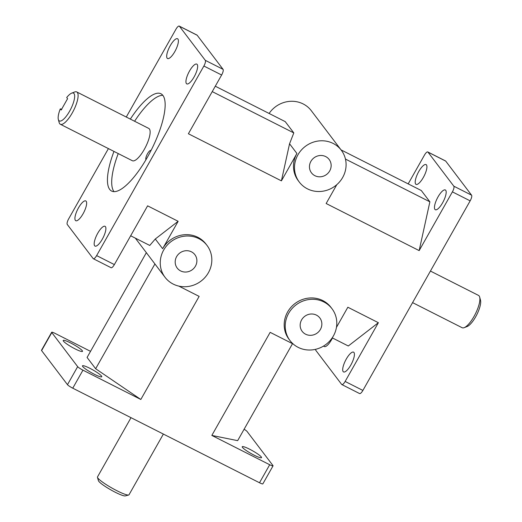 <?xml version="1.0" encoding="UTF-8"?>
<svg xmlns="http://www.w3.org/2000/svg" width="522" height="522" viewBox="0 0 522 522"><rect width="100%" height="100%" fill="white"/><g stroke="black" fill="none" stroke-linecap="round" stroke-linejoin="round"><path stroke-width="0.78" d="M292.522 343.672L237.654 440.653L211.834 435.426L270.155 332.344L293.22 344.031M126.272 117.039L175.953 29.225A5.018 1.546 116.9 0 1 179.248 26.1A5.018 1.546 116.9 0 1 179.431 26.25L205.296 60.337A5.018 1.546 116.9 0 1 203.88 66.02L221.628 75.005L188.39 133.756L281.41 180.86L289.553 143.772L293.808 132.914L285.24 121.633L215.292 86.208M345.453 159.066L429.874 201.818L419.159 250.612L326.146 203.515L336.807 184.657M130.67 235.781L149.755 245.444L155.288 238.998L178.139 221.302L162.642 248.694A26.354 24.795 -37.2 0 1 206.001 244.087L207.032 245.444A26.354 24.795 -37.2 0 1 208.402 272.699A26.354 24.795 -37.2 0 1 165.05 277.306A26.354 24.795 -37.2 0 1 171.046 241.621A26.354 24.795 -37.2 0 1 207.032 245.444M114.37 264.589L96.622 255.597A5.018 1.546 116.9 0 1 93.321 258.723L111.075 267.714A5.018 1.546 -63.1 0 0 114.37 264.589L147.609 205.838L178.139 221.302M212.239 91.611L293.808 132.914M429.874 201.818L421.306 190.53L341.042 149.886M146.356 252.674L87.076 357.453L95.643 368.741L154.923 263.962M95.643 368.741L140.823 399.474L199.143 296.392L178.863 286.121M336.449 327.385L347.848 307.236L378.378 322.7L348.304 345.988L332.22 337.845M90.534 351.345L55.032 333.369A5.018 0.705 -150.5 0 0 51.691 332.253L41.492 350.275A5.018 0.705 29.5 0 0 41.603 350.588L67.475 384.675A5.018 0.705 29.5 0 0 72.76 388.185L82.959 370.163A5.018 0.705 -150.5 0 1 77.667 366.653L67.475 384.675M108.413 148.6L68.695 218.803A5.018 1.546 116.9 0 0 67.279 224.486L93.144 258.573A5.018 1.546 116.9 0 0 93.321 258.723M408.178 183.881L424.477 155.073A5.018 1.546 116.9 0 1 427.772 151.948A5.018 1.546 116.9 0 1 427.949 152.098L453.82 186.184A5.018 1.546 116.9 0 1 452.398 191.868L470.152 200.853A5.018 1.546 -63.1 0 0 471.568 195.176L453.82 186.184M145.951 159.739A5.357 1.651 116.9 0 1 147.361 153.997A5.357 1.651 116.9 0 1 151.021 150.401A5.357 1.651 116.9 0 1 151.06 150.427M118.226 153.572A54.542 16.802 -63.1 0 0 113.959 191.567A54.542 16.802 -63.1 0 0 114.024 191.659M162.812 95.324A54.542 16.802 -63.1 0 0 134.598 121.248M130.337 119.094A54.542 16.802 116.9 0 1 160.926 93.751A54.542 16.802 116.9 0 1 151.276 150.003A54.542 16.802 116.9 0 1 111.643 191.072A54.542 16.802 116.9 0 1 109.698 189.408A54.542 16.802 116.9 0 1 113.966 151.413M60.291 108.883L61.165 110.031L67.586 98.678L66.712 97.529A15.608 4.809 116.9 0 1 71.684 93.144A15.608 4.809 116.9 0 1 70.685 109.196A15.608 4.809 116.9 0 1 58.34 119.492A15.608 4.809 116.9 0 1 60.291 108.883L61.864 109.222M58.34 119.492L59.175 122.572A18.113 5.579 -63.1 0 0 59.697 123.707A18.113 5.579 -63.1 0 0 60.343 124.262A18.113 5.579 -63.1 0 0 73.504 110.618A18.113 5.579 -63.1 0 0 76.714 91.937A18.113 5.579 -63.1 0 0 74.659 91.996L71.684 93.144M76.714 91.937L148.731 128.405A18.113 5.579 116.9 0 1 145.527 147.087A18.113 5.579 116.9 0 1 132.366 160.73L60.343 124.262M97.47 477.349L98.43 480.69A15.608 2.199 29.5 0 0 110.945 489.936A15.608 2.199 29.5 0 0 125.319 495.9L128.68 495.006A18.113 2.551 -150.5 0 1 111.995 488.083A18.113 2.551 -150.5 0 1 97.47 477.349A18.113 2.551 -150.5 0 1 97.49 476.938L131.009 417.685M163.366 434.069L129.019 494.778A18.113 2.551 -150.5 0 1 128.68 495.006M464.182 327.666L467.164 326.511A15.608 4.809 -63.1 0 0 476.736 314.812A15.608 4.809 -63.1 0 0 480.508 300.17L479.672 297.083A18.113 5.579 116.9 0 1 475.294 314.081A18.113 5.579 116.9 0 1 464.182 327.666A18.113 5.579 116.9 0 1 462.133 327.718L412.569 302.623M430.435 271.062L478.498 295.4A18.113 5.579 116.9 0 1 479.144 295.954A18.113 5.579 116.9 0 1 479.672 297.083M259.506 482.752A5.018 0.705 29.5 0 0 262.847 483.868L273.045 465.846A5.018 0.705 -150.5 0 1 269.704 464.73L259.506 482.752L72.76 388.185M244.113 429.241A5.018 0.705 -150.5 0 1 247.063 431.446L272.934 465.533A5.018 0.705 -150.5 0 1 273.045 465.846M41.603 350.588L51.802 332.566A5.018 0.705 -150.5 0 1 51.691 332.253M341.845 384.57L359.593 393.562A5.018 1.546 -63.1 0 0 362.888 390.436L345.14 381.445A5.018 1.546 116.9 0 1 341.845 384.57A5.018 1.546 116.9 0 1 341.662 384.42L315.797 350.334A5.018 1.546 116.9 0 1 315.595 349.322M427.949 152.098L445.703 161.089A5.018 1.546 -63.1 0 0 445.52 160.939L427.772 151.948M221.628 75.005A5.018 1.546 -63.1 0 0 223.051 69.328L205.296 60.337M179.431 26.25L197.179 35.242A5.018 1.546 -63.1 0 0 197.003 35.091L179.248 26.1M82.959 370.163L140.823 399.474M51.802 332.566L77.667 366.653M82.267 350.68A11.086 1.566 -150.5 0 1 82.502 351.371A11.086 1.566 -150.5 0 1 72.088 347.274A11.086 1.566 -150.5 0 1 63.208 340.455A11.086 1.566 -150.5 0 1 72.095 343.711A11.086 1.566 -150.5 0 1 82.267 350.68M101.522 376.049A11.086 1.566 -150.5 0 1 101.757 376.747A11.086 1.566 -150.5 0 1 91.343 372.649A11.086 1.566 -150.5 0 1 82.463 365.831A11.086 1.566 -150.5 0 1 91.357 369.08A11.086 1.566 -150.5 0 1 101.522 376.049M378.378 322.7L345.14 381.445M343.15 371.592A11.086 3.413 116.9 0 1 345.89 359.769A11.086 3.413 116.9 0 1 353.564 352.154A11.086 3.413 116.9 0 1 351.6 363.586A11.086 3.413 116.9 0 1 343.548 371.932A11.086 3.413 116.9 0 1 343.15 371.592M332.468 337.969A11.086 3.413 116.9 0 1 324.292 346.556A11.086 3.413 116.9 0 1 323.894 346.216A11.086 3.413 116.9 0 1 323.731 345.956M470.152 200.853L362.888 390.436M445.703 161.089L471.568 195.176M197.179 35.242L223.051 69.328M290.017 340.585L288.986 339.235A26.354 24.795 -37.2 0 1 294.989 303.556A26.354 24.795 -37.2 0 1 330.974 307.373L331.999 308.73A26.354 24.795 -37.2 0 1 333.375 335.985A26.354 24.795 -37.2 0 1 290.017 340.585A26.354 24.795 -37.2 0 1 296.02 304.907A26.354 24.795 -37.2 0 1 331.999 308.73M419.159 250.612L452.398 191.868M299.308 182.08A26.354 24.795 -37.2 0 1 305.311 146.395A26.354 24.795 -37.2 0 1 341.297 150.219A26.354 24.795 -37.2 0 1 342.667 177.473A26.354 24.795 -37.2 0 1 299.308 182.08L298.284 180.723A26.354 24.795 -37.2 0 1 296.907 153.468L289.553 143.772M281.41 180.86L296.907 153.468M96.622 255.597L203.88 66.02M211.834 435.426L269.704 464.73M415.656 184.031A11.086 3.413 116.9 0 1 418.396 172.208A11.086 3.413 116.9 0 1 426.069 164.587A11.086 3.413 116.9 0 1 424.105 176.018A11.086 3.413 116.9 0 1 416.054 184.37A11.086 3.413 116.9 0 1 415.656 184.031M434.911 209.4A11.086 3.413 116.9 0 1 437.651 197.577A11.086 3.413 116.9 0 1 445.325 189.962A11.086 3.413 116.9 0 1 443.361 201.394A11.086 3.413 116.9 0 1 435.309 209.74A11.086 3.413 116.9 0 1 434.911 209.4M186.393 83.553A11.086 3.413 116.9 0 1 189.134 71.729A11.086 3.413 116.9 0 1 196.801 64.115A11.086 3.413 116.9 0 1 194.843 75.546A11.086 3.413 116.9 0 1 186.791 83.892A11.086 3.413 116.9 0 1 186.393 83.553M94.632 245.745A11.086 3.413 116.9 0 1 97.366 233.921A11.086 3.413 116.9 0 1 105.039 226.307A11.086 3.413 116.9 0 1 103.082 237.732A11.086 3.413 116.9 0 1 95.024 246.084A11.086 3.413 116.9 0 1 94.632 245.745M75.377 220.369A11.086 3.413 116.9 0 1 78.111 208.546A11.086 3.413 116.9 0 1 85.784 200.931A11.086 3.413 116.9 0 1 83.827 212.363A11.086 3.413 116.9 0 1 75.768 220.708A11.086 3.413 116.9 0 1 75.377 220.369M167.138 58.183A11.086 3.413 116.9 0 1 169.878 46.36A11.086 3.413 116.9 0 1 177.545 38.739A11.086 3.413 116.9 0 1 175.588 50.171A11.086 3.413 116.9 0 1 167.536 58.523A11.086 3.413 116.9 0 1 167.138 58.183M195.443 266.142A11.086 10.427 -37.2 0 1 177.206 268.073A11.086 10.427 -37.2 0 1 179.731 253.066A11.086 10.427 -37.2 0 1 194.869 254.671A11.086 10.427 -37.2 0 1 195.443 266.142M341.297 150.219L311.314 110.716A26.354 24.795 142.8 0 0 269.111 113.457M329.708 170.909A11.086 10.427 -37.2 0 1 311.471 172.847A11.086 10.427 -37.2 0 1 313.996 157.84A11.086 10.427 -37.2 0 1 329.134 159.445A11.086 10.427 -37.2 0 1 329.708 170.909M320.417 329.421A11.086 10.427 -37.2 0 1 302.179 331.359A11.086 10.427 -37.2 0 1 304.704 316.352A11.086 10.427 -37.2 0 1 319.836 317.957A11.086 10.427 -37.2 0 1 320.417 329.421M261.287 456.952A11.086 1.566 -150.5 0 1 261.522 457.644A11.086 1.566 -150.5 0 1 251.108 453.546A11.086 1.566 -150.5 0 1 242.228 446.728A11.086 1.566 -150.5 0 1 251.115 449.984A11.086 1.566 -150.5 0 1 261.287 456.952M162.642 248.694L155.288 238.998M165.05 277.306L135.315 238.13"/></g></svg>
